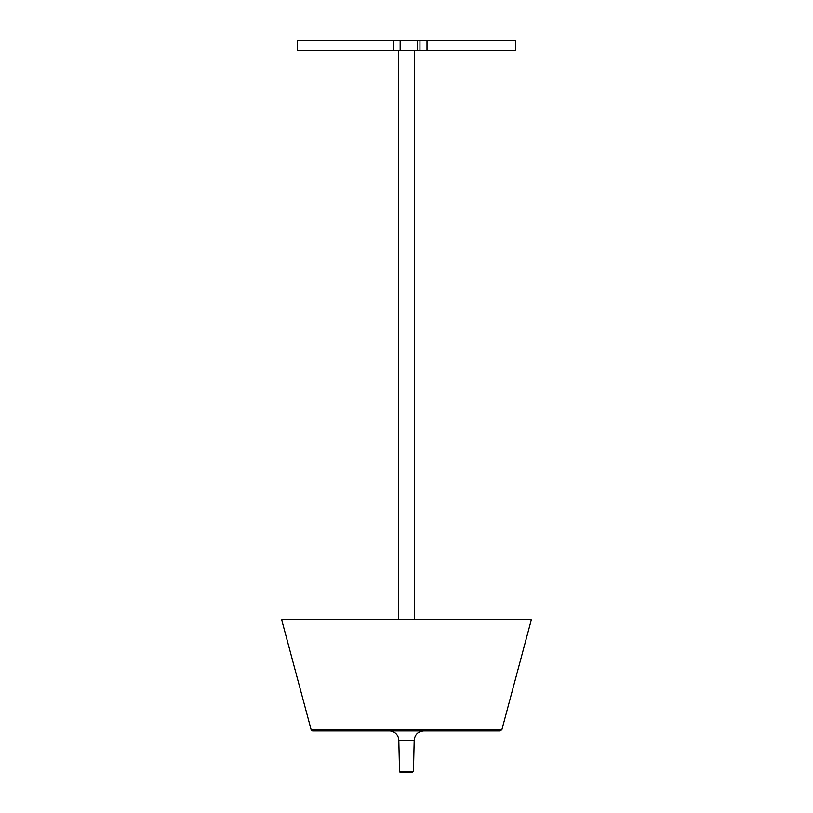 <?xml version="1.0" encoding="UTF-8"?>
<svg xmlns="http://www.w3.org/2000/svg" width="813" height="813" viewBox="0 0 813 813"><rect width="100%" height="100%" fill="white"/><g stroke="black" fill="none" stroke-linecap="round" stroke-linejoin="round"><path stroke-width="1.22" d="M419.955 50.558L515.462 50.558L515.462 40.65L297.538 40.65L297.538 50.558L419.955 50.558L419.955 40.65M400.159 50.558L400.159 40.65L400.148 50.558M399.539 771.385L413.461 771.385L412.465 772.35L400.535 772.35A0.986 0.986 0 0 1 399.539 771.385L398.807 740.206A9.512 9.512 0 0 0 389.305 730.917M501.906 729.586L531.336 619.76L281.664 619.76L311.094 729.586A1.799 1.799 0 0 0 312.832 730.917L500.168 730.917L501.906 729.586L311.094 729.586M427.008 50.558L427.008 40.65M393.502 40.65L393.502 50.558M417.262 40.65L417.262 50.558M413.461 771.385L414.193 740.206L398.807 740.206M398.573 50.558L398.573 619.76M414.427 50.558L414.427 619.76M414.193 740.206C414.854 734.546 418.024 731.456 423.695 730.917"/></g></svg>
